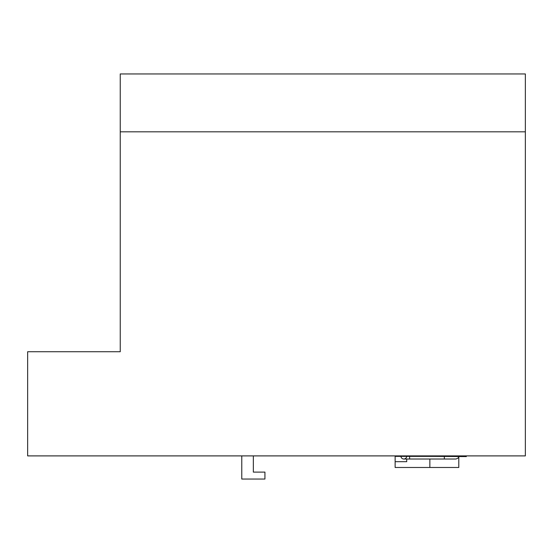 <?xml version="1.0" encoding="UTF-8"?>
<svg xmlns="http://www.w3.org/2000/svg" width="553" height="553" viewBox="0 0 553 553"><rect width="100%" height="100%" fill="white"/><g stroke="black" fill="none" stroke-linecap="round" stroke-linejoin="round"><path stroke-width="0.83" d="M406.704 456.356A2.896 2.896 0 0 1 403.821 459.025A2.896 2.896 0 0 1 400.932 456.356M406.711 459.025L406.711 461.693L395.139 461.693L395.139 467.479L429.861 467.479L429.861 459.025M120.243 131.821L120.243 351.736L27.65 351.736L27.65 455.9L525.35 455.9L525.35 131.821L120.243 131.821L120.243 73.95L525.35 73.95L525.35 131.821M253.35 455.9L253.35 472.11L264.928 472.11L264.928 479.05L241.779 479.05L241.779 455.9M458.796 455.9L458.796 456.356L412.497 456.356L412.497 455.9M395.139 455.9L395.139 456.356L412.497 456.356M432.757 456.356L466.317 456.584L466.317 455.9M458.796 456.584L458.796 467.479L429.861 467.479M395.139 456.356L395.139 461.693M409.607 456.356L409.607 459.025L444.329 459.025L444.329 456.356M444.329 459.025L455.9 459.025C458.209 458.25 459.17 457.29 458.796 456.128M409.607 459.025L403.821 459.025"/></g></svg>
